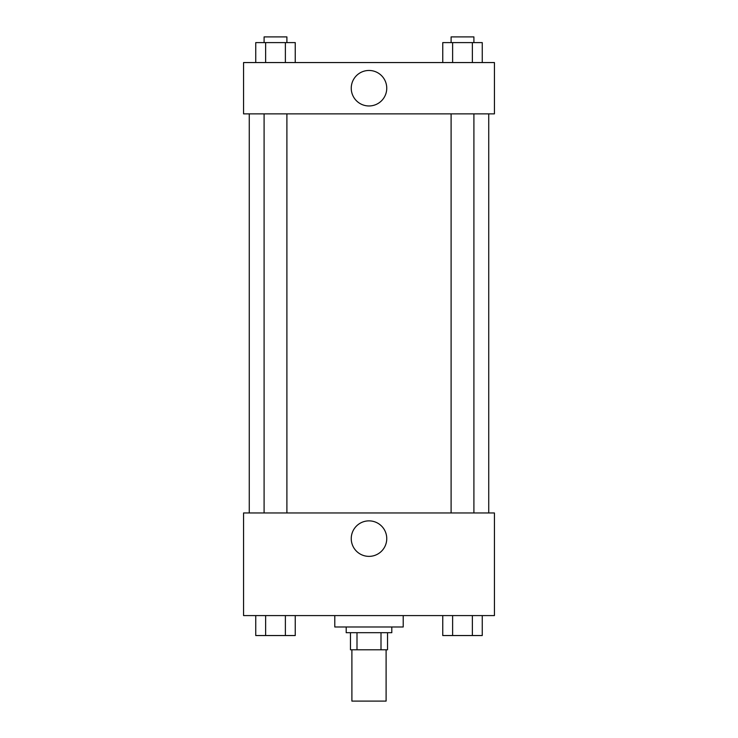 <?xml version="1.0" encoding="UTF-8"?>
<svg xmlns="http://www.w3.org/2000/svg" width="738" height="738" viewBox="0 0 738 738"><rect width="100%" height="100%" fill="white"/><g stroke="black" fill="none" stroke-linecap="round" stroke-linejoin="round"><path stroke-width="1.11" d="M351.897 649.791L351.897 701.1L386.103 701.1L386.103 649.791M381.002 632.687L381.002 649.791L350.467 649.791L350.467 632.687M381.002 649.791L387.533 649.791L387.533 632.687L387.533 649.791M391.804 626.986L391.804 632.687L346.196 632.687L346.196 626.986M356.998 632.687L356.998 649.791M334.794 615.584L334.794 626.986L403.206 626.986L403.206 615.584M494.432 615.584L243.568 615.584L243.568 512.956L494.432 512.956L494.432 615.584M369 556.369A17.749 17.749 0 0 1 353.631 529.736A17.749 17.749 0 0 1 384.369 529.736A17.749 17.749 0 0 1 369 556.369M488.731 113.864L488.731 512.956M451.103 512.956L451.103 113.864M286.897 113.864L286.897 512.956M494.432 113.864L243.568 113.864L243.568 62.555L494.432 62.555L494.432 113.864M386.749 88.209A17.749 17.749 0 0 1 360.126 103.588A17.749 17.749 0 0 1 360.126 72.841A17.749 17.749 0 0 1 386.749 88.209M482.255 62.555L482.255 42.601L442.754 42.601L442.754 62.555M472.375 42.601L472.375 62.555M452.625 42.601L452.625 62.555M451.103 42.601L451.103 36.9L473.907 36.9L473.907 42.601M295.246 62.555L295.246 42.601L255.745 42.601L255.745 62.555M285.375 42.601L285.375 62.555M265.625 42.601L265.625 62.555M264.093 42.601L264.093 36.9L286.897 36.9L286.897 42.601M482.255 615.584L482.255 635.538L442.754 635.538L442.754 615.584M472.375 615.584L472.375 635.538M452.625 615.584L452.625 635.538M473.907 635.538L451.103 635.538M295.246 615.584L295.246 635.538L255.745 635.538L255.745 615.584M285.375 615.584L285.375 635.538M265.625 615.584L265.625 635.538M286.897 635.538L264.093 635.538M249.269 113.864L249.269 512.956M473.907 512.956L473.907 113.864M264.093 113.864L264.093 512.956"/></g></svg>
